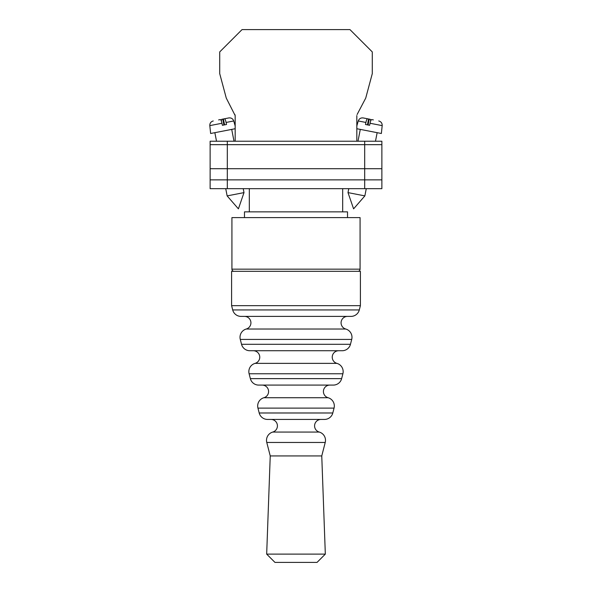 <?xml version="1.0" encoding="UTF-8"?>
<svg xmlns="http://www.w3.org/2000/svg" width="592" height="592" viewBox="0 0 592 592"><rect width="100%" height="100%" fill="white"/><g stroke="black" fill="none" stroke-linecap="round" stroke-linejoin="round"><path stroke-width="0.89" d="M210.13 144.663L210.13 188.67L210.13 141.229L227.306 141.229L227.306 188.67L381.87 188.67L381.87 144.663L210.13 144.663L210.13 188.67L227.306 188.67M381.87 144.663L381.87 141.229L227.306 141.229M364.694 141.229L364.694 179.864L210.13 179.864L210.13 188.67M364.694 188.67L364.694 179.864L381.87 179.864M210.13 168.705L381.87 168.705M348 192.615L353.594 208.85L364.864 195.893L348 192.615L348.769 188.67M356.828 128.723L381.366 133.496L382.188 125.622L370.044 123.262C370.592 120.886 371.117 119.658 371.613 119.569L373.367 119.91M370.044 123.262L369.615 125.304L367.506 124.897L365.479 124.498L365.908 122.455L358.256 120.968L356.828 125.963M367.425 124.882L368.572 118.977L367.477 118.77C366.981 118.851 366.455 120.08 365.908 122.455M370.666 121.012L370.333 119.325L363.207 117.934L367.477 118.77M368.083 125.008L369.23 119.11M244 192.615L238.406 208.85L227.136 195.893L244 192.615L243.231 188.67M235.172 128.723L210.634 133.496L209.812 125.622L221.956 123.262C221.408 120.886 220.883 119.658 220.387 119.569L218.633 119.91M221.956 123.262L222.385 125.304L224.494 124.897L226.521 124.498L226.092 122.455L233.744 120.968C232.871 118.681 231.228 117.675 228.793 117.934L224.523 118.77C225.019 118.851 225.545 120.08 226.092 122.455M224.575 124.882L223.428 118.977L224.523 118.77M221.334 121.012L221.667 119.325L228.793 117.934M223.917 125.008L222.77 119.11M357.117 114.5L365.723 98.109L372.287 73.63L372.287 51.926L349.961 29.6L242.039 29.6L219.713 51.926L219.713 73.63L226.277 98.109L235.172 115.595L235.172 141.229M357.931 271.314A2.146 2.146 0 0 0 360.077 269.168L360.077 217.604L231.923 217.604L231.923 269.168L360.077 269.168M234.069 271.314A2.146 2.146 0 0 1 231.923 269.168M347.519 217.604L347.519 211.855L244.481 211.855L244.481 217.604M342.687 211.855L342.687 188.67M249.313 211.855L249.313 188.67M321.027 419.432A6.438 6.438 0 0 0 319.258 432.064A8.584 8.584 0 0 1 325.223 442.461L266.777 442.461A8.584 8.584 0 0 1 272.742 432.064L319.258 432.064M270.973 419.432A6.438 6.438 0 0 1 272.742 432.064M329.855 385.089A6.438 6.438 0 0 0 328.094 397.72A8.584 8.584 0 0 1 334.051 408.117L257.949 408.117A8.584 8.584 0 0 1 263.906 397.72L328.094 397.72M262.145 385.089A6.438 6.438 0 0 1 263.906 397.72M338.691 350.738A6.438 6.438 0 0 0 336.922 363.37A8.584 8.584 0 0 1 342.886 373.767L249.114 373.767A8.584 8.584 0 0 1 255.078 363.37L336.922 363.37M253.309 350.738A6.438 6.438 0 0 1 255.078 363.37M347.519 316.394A6.438 6.438 0 0 0 345.758 329.026A8.584 8.584 0 0 1 351.715 339.423L240.285 339.423A8.584 8.584 0 0 1 246.242 329.026L345.758 329.026M244.481 316.394A6.438 6.438 0 0 1 246.242 329.026M232.7 309.942L359.3 309.942L360.402 305.657L231.598 305.657L232.7 309.942A8.584 8.584 0 0 0 241.018 316.394L350.982 316.394L241.018 316.394M359.3 309.942A8.584 8.584 0 0 1 350.982 316.394M240.285 339.423L241.536 344.292A8.584 8.584 0 0 0 249.854 350.738L342.146 350.738A8.584 8.584 0 0 0 350.464 344.292L351.715 339.423M249.114 373.767L250.364 378.636A8.584 8.584 0 0 0 258.682 385.089L333.318 385.089A8.584 8.584 0 0 0 341.636 378.636L342.886 373.767M257.949 408.117L259.2 412.987A8.584 8.584 0 0 0 267.517 419.432L324.483 419.432L267.517 419.432M259.2 412.987L332.8 412.987A8.584 8.584 0 0 1 324.483 419.432M266.777 442.461L270.241 455.929L321.759 455.929L325.223 442.461M270.241 455.929L266.674 554.112L325.326 554.112L321.759 455.929M325.326 554.112L317.038 562.4L274.962 562.4L266.674 554.112M360.402 305.657L360.402 271.314L231.598 271.314L231.598 305.657M332.8 412.987L334.051 408.117M234.883 114.5L235.172 115.595M356.828 115.595L356.828 141.229M241.536 344.292L350.464 344.292M250.364 378.636L341.636 378.636M357.99 141.229L360.291 129.396M358.256 120.968C359.129 118.681 360.772 117.675 363.207 117.934M364.864 195.893L366.263 188.67M375.483 141.229L377.148 132.675M382.188 125.622C382.24 123.173 381.093 121.619 378.739 120.953M227.136 195.893L225.737 188.67M216.517 141.229L214.852 132.675M234.01 141.229L231.709 129.396M233.744 120.968L235.172 125.963M209.812 125.622C209.76 123.173 210.907 121.619 213.261 120.953"/></g></svg>
